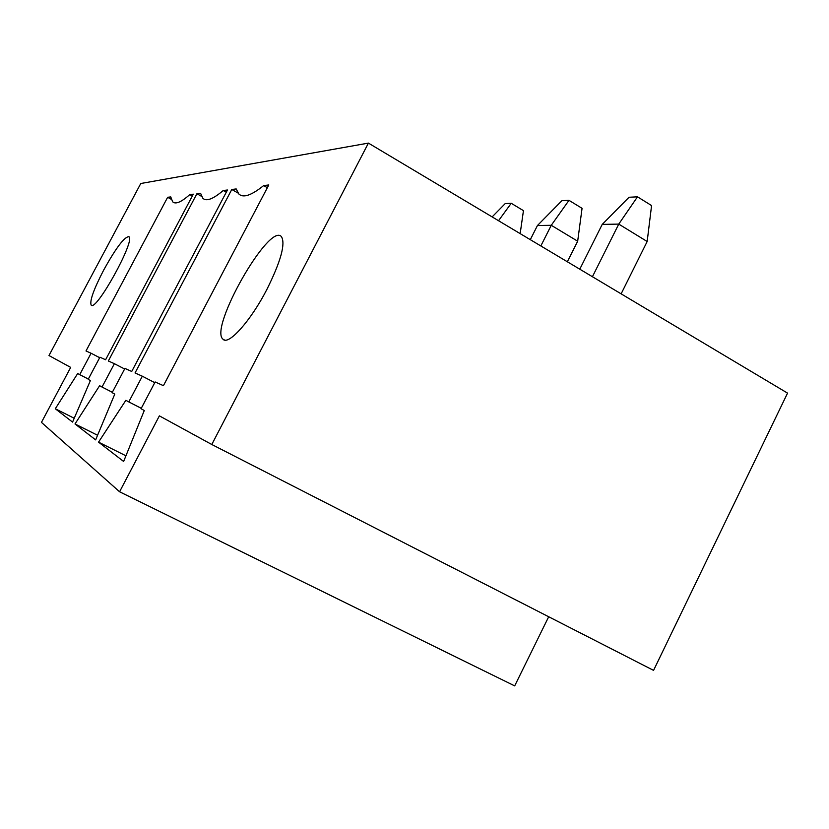 <?xml version="1.0" encoding="UTF-8"?>
<svg xmlns="http://www.w3.org/2000/svg" width="829" height="829" viewBox="0 0 829 829"><rect width="100%" height="100%" fill="white"/><g stroke="black" fill="none" stroke-linecap="round" stroke-linejoin="round"><path stroke-width="1.24" d="M237.985 193.002L231.778 189.478L236.203 188.939L238.814 193.965C243.166 198.224 251.436 195.437 263.632 185.592L268.793 184.96L163.427 385.672L155.127 381.951L141.054 408.728L144.277 410.521L123.635 461.473L98.558 442.137L125.873 400.293L128.785 401.91L142.329 376.211L135.044 372.946L231.778 189.478M267.342 187.717L263.632 185.592M114.775 394.117L95.636 439.878L75.004 423.961L99.625 385.703L102.029 387.039L114.381 363.693L108.34 360.988L196.908 193.727L200.577 193.281L202.846 198.286C206.359 201.675 213.146 199.084 223.229 190.515L227.457 189.996L131.728 371.465L124.93 368.418L112.133 392.656L114.775 394.117M266.886 289.435C280.876 261.259 285.715 243.643 281.404 236.597C269.104 222.245 208.732 328.512 223.001 339.206C228.369 345.786 250.669 320.989 266.886 289.435M368.418 143.106L140.775 183.51L48.984 355.537L70.683 367.402L41.45 422.375L119.583 491.773L159.375 415.857L211.789 444.499L368.418 143.106L787.55 393.122L653.563 670.371L211.789 444.499M103.698 270.047C93.739 289.28 89.563 300.958 91.149 305.072C95.843 312.398 135.769 240.109 128.92 236.7C124.443 236.679 116.039 247.788 103.698 270.047M90.392 380.573L72.569 422.096L55.294 408.759L77.698 373.516L79.729 374.646L91.086 353.247L85.998 350.968L167.645 197.292L170.753 196.919L172.67 201.81C175.561 204.566 181.261 202.162 189.779 194.597L193.302 194.162L105.594 359.755L99.926 357.216L88.185 379.34L90.392 380.573M201.478 196.307L196.908 193.727M154.754 382.656L142.329 376.211M141.272 408.293L128.785 401.91M125.925 455.805L98.558 442.137M226.276 192.245L223.229 190.515M124.619 368.998L114.381 363.693M112.319 392.304L102.029 387.039M97.563 435.266L75.004 423.961M548.694 616.755L514.685 685.894L119.583 491.773M192.318 196.027L189.779 194.597M171.23 199.292L167.645 197.292M99.667 357.693L91.086 353.247M88.34 379.05L79.729 374.646M74.216 418.262L55.294 408.759M498.53 220.721L511.234 203.292L523.451 210.649L520.166 233.623M492.136 216.908L505.203 203.602L511.234 203.292M567.347 261.767L577.678 241.208L551.264 225.291L568.984 200.338L561.886 200.701L537.441 225.529L530.291 239.664M537.441 225.529L551.264 225.291L540.84 245.954M577.678 241.208L582.062 208.328L568.984 200.338M621.128 293.849L647.169 241.508L618.755 224.099L637.501 196.825L629.035 197.261L602.227 224.39L579.782 269.187M602.227 224.39L618.755 224.099L592.424 276.731M647.169 241.508L651.573 205.571L637.501 196.825M223.001 339.206L224.493 340.004"/></g></svg>

